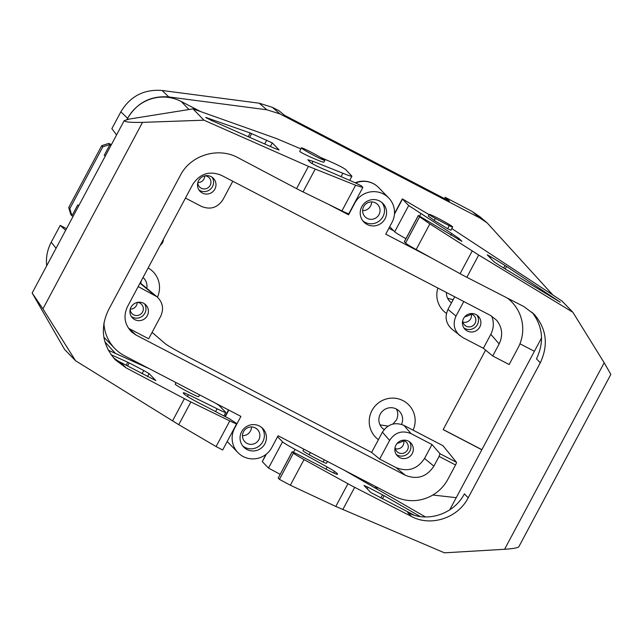 <?xml version="1.0" encoding="UTF-8"?>
<svg xmlns="http://www.w3.org/2000/svg" width="643" height="643" viewBox="0 0 643 643"><rect width="100%" height="100%" fill="white"/><g stroke="black" fill="none" stroke-linecap="round" stroke-linejoin="round"><path stroke-width="0.96" d="M443.196 429.54L481.872 449.674M73.037 216.45L71.944 215.783L69.798 208.678L102.84 146.789L109.993 144.522L111.094 145.189M78.784 205.688L77.699 205.004L71.944 215.783L70.843 214.649L68.697 207.536L101.739 145.656L108.892 143.389L109.993 144.522L104.238 155.309L105.348 155.952M552.819 294.952L487.145 222.904L479.815 216.667L472.284 211.555L459.295 204.667L445.189 197.321L449.481 201.187L284.487 115.274L279.126 110.853L272.367 107.333L259.242 103.201L162.06 90.478C144.008 89.072 130.272 96.193 120.844 111.842L111.858 128.664L116.568 134.934M162.06 90.478L168.812 96.94L266.845 109.784L279.97 113.907L479.831 217.985L472.284 211.555M445.189 197.321L444.506 198.599M485.602 350.113L443.156 429.62L481.832 449.762M446.475 292.509A11.976 11.767 135.9 0 0 451.499 302.813M437.859 288.024A23.156 22.754 135.9 0 0 446.475 313.414M464.752 316.79A23.156 22.754 135.9 0 0 471.279 314.13M108.892 143.389L111.368 144.675M456.249 497.682L432.827 495.022M378.534 488.053L374.306 487.507M46.69 265.8C45.822 257.521 47.333 249.653 51.231 242.21L60.217 225.388L66.518 228.667M534.397 351.303L519.946 343.78M453.146 299.734L447.608 298.28M396.482 409.077C398.226 412.766 398.194 416.423 396.385 420.04L392.873 424.05M388.042 426.116L380.021 424.862M65.658 230.282L60.217 225.388M487.145 222.904L479.831 217.985M200.471 111.512L181.189 101.473A39.93 39.231 135.9 0 0 127.555 118.489L127.017 119.494M413.103 430.167A23.156 22.754 135.9 0 0 402.381 400.316A23.156 22.754 135.9 0 0 371.967 410.531A23.156 22.754 135.9 0 0 378.43 439.667M397.165 443.373A23.156 22.754 135.9 0 0 403.691 440.712M157.431 297.162A23.156 22.754 135.9 0 0 148.155 267.938M168.812 96.94C150.759 95.542 137.023 102.663 127.603 118.304L126.96 119.51M104.873 341.803L115.451 353.425M401.521 424.372A11.976 11.767 135.9 0 0 399.343 411.231A11.976 11.767 135.9 0 0 380.286 414.124A11.976 11.767 135.9 0 0 384.16 429.564M140.729 283.362A11.976 11.767 135.9 0 0 141.122 281.112M395.919 467.533C407.799 472.267 417.339 469.237 424.533 458.451L431.975 444.514L439.965 453.693L456.45 462.277L442.987 445.72L403.884 425.361C394.979 421.808 387.825 424.083 382.432 432.168L371.614 452.431L379.659 459.062L395.919 467.533L405.259 475.241L136.075 335.067L131.799 332.101C124.573 324.683 123.134 316.195 127.491 306.623L192.763 184.38C199.965 173.594 209.505 170.564 221.385 175.306L490.569 315.472L496.597 320.222C502.312 327.512 503.164 335.413 499.153 343.917L490.81 334.328C493.84 328.332 494.129 322.247 491.67 316.091M232.79 181.238L222.96 199.643C217.567 207.729 210.422 209.996 201.516 206.443L185.449 198.076M128.479 328.276L148.67 338.789L160.686 316.276C164.037 308.809 162.792 302.298 156.948 296.744L138.189 286.593M131.027 307.193A9.315 9.155 135.9 0 0 132.466 317.907A9.315 9.155 135.9 0 0 147.295 315.657A9.315 9.155 135.9 0 0 145.848 304.943A9.315 9.155 135.9 0 0 131.027 307.193M131.389 316.549A9.315 9.155 135.9 0 0 144.522 303.817M130.167 309.468A6.655 6.543 135.9 0 0 141.999 312.852A6.655 6.543 135.9 0 0 137.489 302.379M130.248 309.146A6.655 6.543 135.9 0 0 137.16 302.451M160.211 245.361A7.989 7.845 135.9 0 0 163.435 239.317M198.615 180.611A9.315 9.155 135.9 0 0 200.053 191.325A9.315 9.155 135.9 0 0 214.883 189.074A9.315 9.155 135.9 0 0 213.436 178.36A9.315 9.155 135.9 0 0 198.615 180.611M198.976 189.966A9.315 9.155 135.9 0 0 212.118 177.235M197.755 182.885A6.655 6.543 135.9 0 0 209.586 186.269A6.655 6.543 135.9 0 0 205.077 175.788M197.835 182.564A6.655 6.543 135.9 0 0 204.747 175.861M264.86 443.839A13.31 13.077 135.9 0 0 262.802 428.527A13.31 13.077 135.9 0 0 241.623 431.742A13.31 13.077 135.9 0 0 243.689 447.054A13.31 13.077 135.9 0 0 264.86 443.839M385.02 218.805A13.31 13.077 135.9 0 0 382.963 203.493A13.31 13.077 135.9 0 0 361.784 206.7A13.31 13.077 135.9 0 0 363.842 222.012A13.31 13.077 135.9 0 0 385.02 218.805M103.925 322.882A39.93 39.231 -44.1 0 0 114.816 348.506A39.93 39.231 -44.1 0 0 124.718 355.884L240.908 416.391L234.655 428.109A21.291 20.922 135.9 0 0 237.95 452.608A21.291 20.922 135.9 0 0 271.836 447.472L278.089 435.745L394.288 496.251A39.93 39.231 135.9 0 0 447.914 479.236L455.533 464.969A2.66 0.466 117.5 0 0 456.45 462.277M405.259 475.241C417.138 479.975 426.679 476.945 433.88 466.159L439.089 456.401L455.533 464.969M507.359 298.087A39.93 39.231 -44.1 0 1 511.828 302.033A39.93 39.231 -44.1 0 1 518.009 347.967L509.16 364.541L492.715 355.981L499.153 343.917M431.742 258.108L385.736 234.156L391.989 222.43A21.291 20.922 135.9 0 0 388.694 197.931A21.291 20.922 135.9 0 0 354.807 203.067L348.554 214.794L328.139 204.161M242.716 445.929A13.31 13.077 135.9 0 0 261.709 427.523M247.049 443.397A8.785 8.632 135.9 0 0 257.489 429.548A8.785 8.632 135.9 0 0 244.26 430.497A8.785 8.632 135.9 0 0 247.049 443.397M242.467 435.705A8.785 8.632 135.9 0 0 251.501 426.952M362.877 220.887A13.31 13.077 135.9 0 0 381.87 202.489M367.209 218.355A8.785 8.632 135.9 0 0 377.65 204.506A8.785 8.632 135.9 0 0 364.412 205.463A8.785 8.632 135.9 0 0 367.209 218.355M362.628 210.663A8.785 8.632 135.9 0 0 371.654 201.918M324.289 459.801L323.107 462.012A13.31 0.772 -151.9 0 0 326.499 463.233L327.448 461.449M310.344 452.543L309.162 454.754A13.31 0.772 -151.9 0 1 303.022 450.695L303.842 449.152M199.635 394.898L198.687 396.675A13.31 0.772 -151.9 0 1 187.627 391.643A13.31 0.772 -151.9 0 1 175.33 384.361A13.31 0.772 -151.9 0 1 175.209 384.144L176.029 382.601M152.086 332.391L165.372 343.804C168.996 346.44 177.966 351.52 192.273 359.043L371.614 452.431M395.284 448.669A6.655 6.543 135.9 0 0 403.651 440.559M395.083 447.415A6.655 6.543 135.9 0 0 406.915 450.799A6.655 6.543 135.9 0 0 402.405 440.318M396.305 454.497A9.315 9.155 135.9 0 0 409.446 441.765M395.943 445.133A9.315 9.155 135.9 0 0 397.39 455.855A9.315 9.155 135.9 0 0 412.211 453.604A9.315 9.155 135.9 0 0 410.773 442.89A9.315 9.155 135.9 0 0 395.943 445.133M379.659 459.062L389.61 440.423L382.432 432.168M389.61 440.423C395.003 432.337 402.156 430.071 411.062 433.615L431.975 444.514M439.965 453.693L439.089 456.401M347.019 213.211L348.554 214.794M462.88 322.087A6.655 6.543 135.9 0 0 471.239 313.977M454.714 296.801L447.97 309.42C444.618 316.886 445.864 323.397 451.707 328.959L462.446 337.374L483.367 348.265L490.81 334.328M393.677 230.765L388.878 228.265M462.671 320.833A6.655 6.543 135.9 0 0 474.502 324.217A6.655 6.543 135.9 0 0 469.993 313.736M463.892 327.914A9.315 9.155 135.9 0 0 477.034 315.183M463.531 318.55A9.315 9.155 135.9 0 0 464.977 329.272A9.315 9.155 135.9 0 0 479.799 327.022A9.315 9.155 135.9 0 0 478.36 316.308A9.315 9.155 135.9 0 0 463.531 318.55M447.97 309.42L456.016 316.059L463.78 301.519M456.016 316.059C452.664 323.525 453.91 330.036 459.753 335.59M492.715 355.981L483.367 348.265M301.495 148.067A13.31 0.772 -151.9 0 1 301.374 147.85A13.31 0.772 -151.9 0 1 312.434 152.889A13.31 0.772 -151.9 0 1 324.731 160.171A13.31 0.772 -151.9 0 1 324.852 160.388A13.31 0.772 -151.9 0 1 313.792 155.349A13.31 0.772 -151.9 0 1 301.495 148.067M301.374 147.85L299.718 151.394C301.109 153.203 324.064 163.338 323.951 162.084L324.852 160.388M449.272 225.725L447.673 228.715L434.258 220.469L428.278 216.096L429.186 214.408A13.31 0.772 -151.9 0 1 441.283 219.994A13.31 0.772 -151.9 0 1 452.664 226.939A13.31 0.772 -151.9 0 1 449.272 225.725L435.327 218.459L434.258 220.469M435.327 218.459A13.31 0.772 -151.9 0 1 429.186 214.408M69.798 208.678L68.697 207.536M77.699 205.004L78.84 205.591M101.739 145.656L102.84 146.789M111.038 354.711L127.788 362.218L143.767 370.497L149.104 373.623L155.847 380.592L116.102 359.992M229.784 420.924L216.096 446.572L178.754 424.677L75.536 360.731L42.928 308.889L142.521 122.371C130.826 122.604 124.726 122.025 124.203 120.627L129.227 119.076L193.004 108.876L203.968 120.193L308.447 166.368L355.627 185.248L362.845 187.459L348.836 213.693A15.971 0.924 28.1 0 1 341.931 210.888L303.038 191.919A15.971 0.924 -151.9 0 1 296.568 188.624L238.095 157.752C218.162 146.692 190.641 155.084 180.353 175.354L108.257 310.376C99.938 328.316 102.261 344.777 115.218 359.75L125.948 367.788L184.42 398.66A15.971 0.924 28.1 0 0 190.891 401.955L229.784 420.924A15.971 0.924 28.1 0 0 236.688 423.729A15.971 0.924 28.1 0 0 236.544 423.464L229.455 418.794A95.277 5.498 28.1 0 1 206.998 407.067L204.378 405.733A13.841 0.796 -151.9 0 1 186.341 395.726A47.912 2.765 -151.9 0 1 183.287 392.833A47.912 2.765 -151.9 0 1 183.44 392.728A13.841 0.796 -151.9 0 1 188.423 394.73A159.705 9.211 -151.9 0 1 217.101 408.787A15.971 0.924 28.1 0 0 225.773 412.46A15.971 0.924 28.1 0 0 225.621 412.203L219.408 405.781A15.971 0.924 -151.9 0 0 215.855 403.338M149.409 368.744L108.241 350.17M216.096 446.572L222.679 449.971L236.688 423.729M75.536 360.731L64.573 349.414L32.158 293.023L124.203 120.627M42.928 308.889L32.158 293.023M300.836 148.854L276.41 138.526L193.004 108.876M203.968 120.193L142.521 122.371M320.56 157.406L329.039 161.088C337.937 165.018 343.45 167.823 345.572 169.495L351.93 176.19C351.44 176.479 348.418 175.499 342.872 173.24L313.045 161.329L307.828 159.761L310.73 162.759C315.102 165.355 321.331 168.297 329.401 171.577L355.426 182.869L361.479 185.907L362.845 187.459M272.294 142.907L250.199 132.964L205.704 117.42L210.888 120.201L274.44 148.292L279.086 149.972L272.294 142.907L270.373 146.491M113.377 357.717L122.122 363.842L125.948 367.788M452.664 226.939L450.896 230.25L447.673 228.715M309.162 454.754A13.31 0.772 28.1 0 0 323.107 462.012M414.213 515.196L370.778 492.506L363.978 485.449L367.989 487.249L367.169 488.784M420.289 516.562L384.128 495.697L367.989 487.249M347.935 483.729A15.971 0.924 28.1 0 0 354.687 487.322L411.52 516.49C430.89 526.971 457.904 518.057 468.2 497.803L540.297 362.781C548.64 344.865 546.566 328.653 534.06 314.154L523.667 306.454L466.842 277.286A15.971 0.924 -151.9 0 1 460.083 273.693L416.174 249.548L429.862 223.909L478.722 255.03L572.889 312.289L604.179 362.765L504.586 549.283L444.458 552.827L335.799 506.451L347.935 483.729L304.026 459.584A15.971 0.924 -151.9 0 1 293.449 453.098L292.171 451.74L296.712 453.821A95.277 5.498 -151.9 0 0 319.024 465.403L321.757 466.85A13.841 0.796 28.1 0 0 337.39 474.373A47.912 2.765 28.1 0 0 337.535 474.269A47.912 2.765 28.1 0 0 334.489 471.383A13.841 0.796 28.1 0 0 327.166 466.979A159.705 9.211 28.1 0 0 295.057 449.377A15.971 0.924 -151.9 0 1 282.534 441.829L277.575 436.718M343.997 470.065L425.545 516.996M335.799 506.451L290.331 485.224L279.432 479.356L278.202 478.087L292.171 451.74M280.131 474.293L268.517 468.088L262.296 461.666L265.832 454.505M416.174 249.548A15.971 0.924 -151.9 0 1 405.596 243.062L404.318 241.704L418.336 215.461L461.915 241.342L458.877 238.416L451.796 233.57L408.699 205.543L402.325 198.88L429.074 214.601M418.336 215.461L419.614 216.812L405.596 243.062M429.862 223.909L419.614 216.812M499.555 265.511L560.254 302.202L506.539 266.435L491.003 256.862L487.217 254.821L493.969 261.789L499.555 265.511M572.889 312.289L561.926 300.972L451.796 228.562M405.942 238.657A15.971 0.924 -151.9 0 1 394.681 231.793L389.722 226.682M468.2 497.803L464.375 493.856C454.079 514.111 427.065 523.024 407.694 512.543L411.52 516.49M449.714 509.915L541.575 337.864M504.586 549.283C512.977 548.704 517.719 547.876 518.797 546.799L610.85 374.403L604.179 362.765M540.297 362.781L536.471 358.834C544.42 342.084 542.965 326.556 532.082 312.249M146.805 288.377A11.976 11.767 135.9 0 0 143.051 277.487M279.97 113.907L272.367 107.333M56.045 248.27L51.231 242.21M266.845 109.784L259.242 103.201M120.844 111.842L127.603 118.304M127.555 118.489L128.287 119.236M139.997 283.201L154.256 294.96M228.804 410.081L225.299 416.664M227.976 442.312A21.291 21.291 0 0 1 227.212 441.476A21.291 20.922 135.9 0 0 227.976 442.312L237.95 452.608M128.6 328.332L136.075 335.067M411.062 433.615L403.884 425.361M424.533 458.451L433.88 466.159M181.189 101.473L188.986 109.519M388.694 197.931L378.719 187.643A21.291 20.922 135.9 0 0 355.659 182.974M149.104 373.623L147.52 376.581M143.767 370.497L142.055 373.696M129.203 362.909L127.539 366.028M127.788 362.218L126.149 365.296M217.101 408.787L215.59 411.608M178.754 424.677L190.891 401.955M172.533 420.916L184.42 398.66M308.447 166.368L296.568 188.624M264.707 143.992L266.781 140.11M206.7 118.167L206.942 117.717M248.206 136.694L250.199 132.964M249.653 137.337L251.67 133.551M342.872 173.24L341.039 176.672M315.166 169.197L303.038 191.919M341.931 210.888L355.627 185.248M313.045 161.329L311.903 163.467M188.423 394.73L187.483 396.49M384.128 495.697L382.424 498.88M382.553 494.829L380.825 498.06M418.384 215.542L404.367 241.792M490.36 258.068L491.003 256.862M503.662 268.01L505.02 265.471M505.197 268.943L506.539 266.435M419.63 216.072L420.827 213.83M394.681 231.793L408.699 205.543M342.807 509.577L354.687 487.322M478.722 255.03L466.842 277.286M304.026 459.584L290.331 485.224M279.432 479.356L293.449 453.098M292.219 451.828L278.202 478.087M333.645 472.959L334.489 471.383M326.009 469.149L327.166 466.979M262.296 461.666L266.323 454.127M268.517 468.088L282.534 441.829M293.529 452.23L295.057 449.377M402.478 199.129L394.44 214.183M450.88 235.282L451.796 233.57M458.218 239.654L458.877 238.416M472.211 250.971L460.083 273.693M156.948 296.744L140.166 282.896M228.506 409.929L225.002 416.503M114.816 348.506L103.836 337.173M511.828 302.033L508.637 298.738M378.719 187.643A21.291 21.291 0 0 0 355.249 182.797M225.773 412.46L223.909 415.941M351.93 176.19L349.671 180.418M394.481 213.564L402.325 198.88"/></g></svg>
